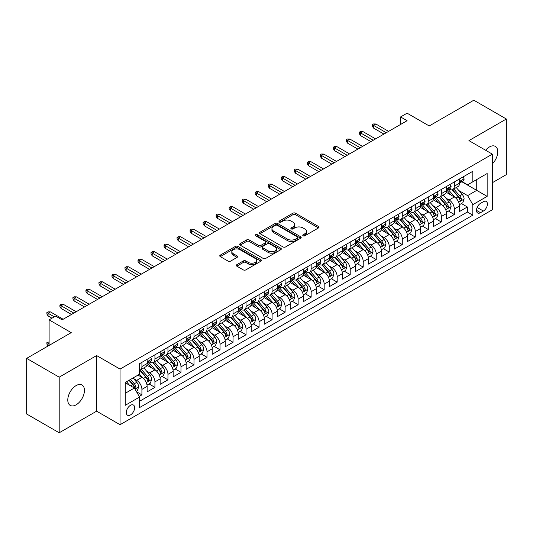 <?xml version="1.0" encoding="UTF-8"?>
<svg xmlns="http://www.w3.org/2000/svg" width="533" height="533" viewBox="0 0 533 533"><rect width="100%" height="100%" fill="white"/><g stroke="black" fill="none" stroke-linecap="round" stroke-linejoin="round"><path stroke-width="0.8" d="M303.117 235.779A1.266 0.733 0 0 0 304.903 235.779L318.481 227.944A1.806 1.046 0 0 0 319.014 227.205A1.806 1.046 0 0 0 318.481 226.472L295.482 213.187A1.806 1.046 0 0 0 292.923 213.187L279.352 221.028A1.266 0.733 0 0 0 278.979 221.541A1.266 0.733 0 0 0 279.352 222.061A1.266 0.733 0 0 0 281.138 222.061L282.896 221.048A5.783 3.338 0 0 1 291.071 221.048L292.99 222.154A5.783 3.338 0 0 1 294.682 224.513A5.783 3.338 0 0 1 292.99 226.871L291.231 227.891A1.266 0.733 0 0 0 290.865 228.404A1.266 0.733 0 0 0 291.231 228.924A1.266 0.733 0 0 0 293.023 228.924L294.776 227.904A5.783 3.338 0 0 1 302.957 227.904L304.876 229.017A5.783 3.338 0 0 1 306.568 231.375A5.783 3.338 0 0 1 304.876 233.734L303.117 234.747A1.266 0.733 0 0 0 302.744 235.266A1.266 0.733 0 0 0 303.117 235.779L303.117 234.747M76.119 404.827A11.779 6.802 120 0 0 83.814 394.447A11.779 6.802 120 0 0 82.009 384.999A11.779 6.802 120 0 0 76.119 385.586A11.779 6.802 120 0 0 68.417 395.966A11.779 6.802 120 0 0 70.223 405.406A11.779 6.802 120 0 0 76.119 404.827M492.359 163.898A11.779 6.802 120 0 0 495.317 146.382A11.779 6.802 120 0 0 489.427 146.961A11.779 6.802 120 0 0 485.603 150.239M130.465 414.934A5.89 3.405 120 0 0 134.316 409.744A5.89 3.405 120 0 0 133.41 405.02A5.89 3.405 120 0 0 130.465 405.313A5.89 3.405 120 0 0 126.614 410.503A5.89 3.405 120 0 0 127.52 415.227A5.89 3.405 120 0 0 130.465 414.934M236.832 264.681A1.806 1.046 0 0 0 236.306 265.421A1.806 1.046 0 0 0 236.832 266.16L243.288 269.885A1.806 1.046 0 0 0 245.84 269.885L260.917 261.177A1.806 1.046 0 0 0 261.45 260.437A1.806 1.046 0 0 0 260.917 259.704L237.918 246.426A1.806 1.046 0 0 0 235.359 246.426L220.282 255.127A1.806 1.046 0 0 0 219.756 255.867A1.806 1.046 0 0 0 220.282 256.606L228.077 261.103A1.806 1.046 0 0 0 230.636 261.103L237.085 257.379A1.806 1.046 0 0 0 237.618 256.639A1.806 1.046 0 0 0 237.085 255.907L233.221 253.675A4.837 2.792 0 0 1 231.808 251.696A4.837 2.792 0 0 1 234.793 249.118A4.837 2.792 0 0 1 240.057 249.724L255.2 258.465A4.837 2.792 0 0 1 256.613 260.437A4.837 2.792 0 0 1 253.635 263.016A4.837 2.792 0 0 1 248.365 262.416L245.84 260.957A1.806 1.046 0 0 0 243.288 260.957L236.832 264.681L236.832 266.16M492.359 182.699L506.35 174.624L506.35 119.006L473.804 100.217L429.218 125.955L407.092 113.183L400.583 116.94L407.092 120.698L62.121 319.86L55.612 316.102L49.103 319.86L49.103 345.417M59.196 377.171L59.196 432.783L96.62 411.176L96.62 355.558L59.196 377.171L26.65 358.376L71.235 332.639L49.103 319.86M96.62 355.558L120.052 369.089L492.359 154.144L492.359 209.755L120.052 424.708L120.052 369.089M506.35 119.006L468.927 140.612L492.359 154.144M283.023 246.939A1.806 1.046 0 0 0 285.581 246.939L300.659 238.238A1.806 1.046 0 0 0 301.185 237.498A1.806 1.046 0 0 0 300.659 236.759L277.66 223.48A1.806 1.046 0 0 0 275.101 223.48L260.024 232.188A1.806 1.046 0 0 0 259.491 232.921A1.806 1.046 0 0 0 260.024 233.661L283.023 246.939M256.12 236.059A1.266 0.733 0 0 1 257.406 236.232L257.406 234.733L280.784 248.231A1.806 1.046 0 0 1 281.317 248.971A1.806 1.046 0 0 1 280.784 249.704L265.707 258.412A1.806 1.046 0 0 1 263.155 258.412L240.156 245.133L240.156 243.654A1.806 1.046 0 0 0 239.623 244.394A1.806 1.046 0 0 0 240.156 245.133M240.156 243.654L246.606 239.93A1.806 1.046 0 0 1 249.164 239.93L258.492 245.32A1.806 1.046 0 0 0 261.043 245.32L265.327 242.848A1.806 1.046 0 0 0 265.854 242.109A1.806 1.046 0 0 0 265.327 241.369L255.613 235.766A1.266 0.733 0 0 1 255.247 235.246A1.266 0.733 0 0 1 256.027 234.573A1.266 0.733 0 0 1 257.406 234.733M59.196 432.783L26.65 413.994L26.65 358.376M139.22 396.425L141.918 394.866L136.521 391.748M133.443 378.477L136.714 380.362A7.362 4.251 60 0 1 141.918 389.383L147.128 386.372L147.128 391.862L154.936 387.351L149.013 383.933M146.462 370.961L149.733 372.847A7.362 4.251 60 0 1 154.936 381.868L160.147 378.856L160.147 384.346L167.955 379.836L162.032 376.418M159.48 363.446L162.752 365.332A7.362 4.251 60 0 1 167.955 374.353L173.165 371.341L173.165 376.831L180.973 372.32L175.051 368.903M172.499 355.931L175.77 357.816A7.362 4.251 60 0 1 180.973 366.837L186.184 363.826L186.184 369.316L193.992 364.805L188.069 361.387M185.517 348.415L188.782 350.301A7.362 4.251 60 0 1 193.992 359.322L199.202 356.31L199.202 361.8L207.011 357.29L201.088 353.872M198.536 340.9L201.8 342.786A7.362 4.251 60 0 1 207.011 351.8L212.214 348.795L212.214 354.285L220.029 349.775L214.106 346.357M211.554 333.378L214.819 335.27A7.362 4.251 60 0 1 220.029 344.285L225.232 341.28L225.232 346.77L233.048 342.259L227.125 338.841M224.566 325.863L227.838 327.755A7.362 4.251 60 0 1 233.048 336.769L238.251 333.765L238.251 339.255L246.059 334.744L240.136 331.326M237.585 318.348L240.856 320.24A7.362 4.251 60 0 1 246.059 329.254L251.27 326.249L251.27 331.739L259.078 327.229L253.155 323.804M250.603 310.832L253.875 312.724A7.362 4.251 60 0 1 259.078 321.739L264.288 318.734L264.288 324.217L272.096 319.713L266.174 316.289M263.622 303.317L266.893 305.202A7.362 4.251 60 0 1 272.096 314.223L277.307 311.219L277.307 316.702L285.115 312.198L279.192 308.774M276.64 295.802L279.905 297.687A7.362 4.251 60 0 1 285.115 306.708L290.325 303.703L290.325 309.187L298.134 304.683L292.211 301.258M289.659 288.286L292.923 290.172A7.362 4.251 60 0 1 298.134 299.193L303.337 296.188L303.337 301.671L311.152 297.167L305.229 293.743M302.677 280.771L305.942 282.657A7.362 4.251 60 0 1 311.152 291.678L316.355 288.673L316.355 294.156L324.171 289.646L318.248 286.228M315.696 273.256L318.961 275.141A7.362 4.251 60 0 1 324.171 284.162L329.374 281.158L329.374 286.641L337.182 282.13L331.26 278.712M328.708 265.74L331.979 267.626A7.362 4.251 60 0 1 337.182 276.647L342.393 273.642L342.393 279.125L350.201 274.615L344.278 271.197M341.726 258.225L344.998 260.111A7.362 4.251 60 0 1 350.201 269.132L355.411 266.127L355.411 271.61L363.22 267.1L357.297 263.682M354.745 250.71L358.016 252.595A7.362 4.251 60 0 1 363.22 261.616L368.43 258.612L368.43 264.095L376.238 259.584L370.315 256.166M367.763 243.195L371.035 245.08A7.362 4.251 60 0 1 376.238 254.101L381.448 251.096L381.448 256.58L389.257 252.069L383.334 248.651M380.782 235.679L384.046 237.565A7.362 4.251 60 0 1 389.257 246.586L394.467 243.574L394.467 249.064L402.275 244.554L396.352 241.136M393.8 228.164L397.065 230.049A7.362 4.251 60 0 1 402.275 239.07L407.478 236.059L407.478 241.549L415.294 237.038L409.371 233.621M406.819 220.649L410.084 222.534A7.362 4.251 60 0 1 415.294 231.555L420.497 228.544L420.497 234.034L428.312 229.523L422.389 226.105M419.831 213.133L423.102 215.019A7.362 4.251 60 0 1 428.312 224.04L433.516 221.028L433.516 226.518L441.324 222.008L435.401 218.59M432.849 205.618L436.121 207.504A7.362 4.251 60 0 1 441.324 216.518L446.534 213.513L446.534 219.003L454.343 214.493L454.343 209.003A7.362 4.251 -120 0 0 449.139 199.988L445.868 198.103M448.42 211.075L454.343 214.493M147.128 386.372A7.362 4.251 -120 0 0 141.918 377.357L138.014 375.099M160.147 378.856A7.362 4.251 -120 0 0 154.936 369.842L146.888 365.192M173.165 371.341A7.362 4.251 -120 0 0 167.955 362.327L159.907 357.676M186.184 363.826A7.362 4.251 -120 0 0 180.973 354.811L172.925 350.161M199.202 356.31A7.362 4.251 -120 0 0 193.992 347.296L185.944 342.646M212.214 348.795A7.362 4.251 -120 0 0 207.011 339.781L198.956 335.13M225.232 341.28A7.362 4.251 -120 0 0 220.029 332.259L211.974 327.615M238.251 333.765A7.362 4.251 -120 0 0 233.048 324.744L224.993 320.1M251.27 326.249A7.362 4.251 -120 0 0 246.059 317.228L238.011 312.585M264.288 318.734A7.362 4.251 -120 0 0 259.078 309.713L251.03 305.069M277.307 311.219A7.362 4.251 -120 0 0 272.096 302.198L264.048 297.554M290.325 303.703A7.362 4.251 -120 0 0 285.115 294.682L277.067 290.039M303.337 296.188A7.362 4.251 -120 0 0 298.134 287.167L290.085 282.523M316.355 288.673A7.362 4.251 -120 0 0 311.152 279.652L303.097 275.001M329.374 281.158A7.362 4.251 -120 0 0 324.171 272.136L316.116 267.486M342.393 273.642A7.362 4.251 -120 0 0 337.182 264.621L329.134 259.971M355.411 266.127A7.362 4.251 -120 0 0 350.201 257.106L342.153 252.455M368.43 258.612A7.362 4.251 -120 0 0 363.22 249.591L355.171 244.94M381.448 251.096A7.362 4.251 -120 0 0 376.238 242.075L368.19 237.425M394.467 243.574A7.362 4.251 -120 0 0 389.257 234.56L381.208 229.91M407.478 236.059A7.362 4.251 -120 0 0 402.275 227.045L394.227 222.394M420.497 228.544A7.362 4.251 -120 0 0 415.294 219.529L407.239 214.879M433.516 221.028A7.362 4.251 -120 0 0 428.312 212.014L420.257 207.364M446.534 213.513A7.362 4.251 -120 0 0 441.324 204.499L433.276 199.848M483.371 201.714L480.513 203.366A5.71 3.298 120 0 0 476.782 208.396A5.71 3.298 120 0 0 477.655 212.973A5.71 3.298 120 0 0 480.513 212.687L483.371 211.035A5.71 3.298 120 0 0 487.102 206.005A5.71 3.298 120 0 0 486.229 201.434A5.71 3.298 120 0 0 483.371 201.714M125.262 393.287L134.369 388.031L139.579 397.045L139.579 407.572L472.831 215.165L472.831 204.645L467.621 195.624L458.886 190.581M139.579 397.045L125.262 405.313L125.262 382.467L139.579 374.199L139.579 363.679L472.831 171.273L472.831 181.8L487.149 173.531L487.149 196.377L472.831 204.645M149.666 361.987L149.733 362.027A7.362 4.251 60 0 0 153.411 362.387L158.621 359.382A7.362 4.251 -120 0 0 160.147 356.011L160.147 351.8M162.678 354.472L162.752 354.512A7.362 4.251 60 0 0 166.429 354.871L171.639 351.867A7.362 4.251 -120 0 0 173.165 348.495L173.165 344.285M175.697 346.956L175.77 346.99A7.362 4.251 60 0 0 179.448 347.356L184.658 344.351A7.362 4.251 -120 0 0 186.184 340.98L186.184 336.769M188.715 339.434L188.782 339.474A7.362 4.251 60 0 0 192.466 339.841L197.676 336.836A7.362 4.251 -120 0 0 199.202 333.465L199.202 329.254M201.734 331.919L201.8 331.959A7.362 4.251 60 0 0 205.485 332.326L210.688 329.321A7.362 4.251 -120 0 0 212.214 325.949L212.214 321.739M214.752 324.404L214.819 324.444A7.362 4.251 60 0 0 218.503 324.81L223.707 321.805A7.362 4.251 -120 0 0 225.232 318.434L225.232 314.223M227.771 316.888L227.838 316.928A7.362 4.251 60 0 0 231.522 317.295L236.725 314.29A7.362 4.251 -120 0 0 238.251 310.919L238.251 306.708M240.789 309.373L240.856 309.413A7.362 4.251 60 0 0 244.54 309.78L249.744 306.775A7.362 4.251 -120 0 0 251.27 303.404L251.27 299.193M253.808 301.858L253.875 301.898A7.362 4.251 60 0 0 257.552 302.264L262.762 299.26A7.362 4.251 -120 0 0 264.288 295.888L264.288 291.678M266.82 294.343L266.893 294.383A7.362 4.251 60 0 0 270.571 294.749L275.781 291.744A7.362 4.251 -120 0 0 277.307 288.373L277.307 284.162M279.838 286.827L279.905 286.867A7.362 4.251 60 0 0 283.589 287.234L288.799 284.229A7.362 4.251 -120 0 0 290.325 280.858L290.325 276.647M292.857 279.312L292.923 279.352A7.362 4.251 60 0 0 296.608 279.718L301.818 276.707A7.362 4.251 -120 0 0 303.337 273.342L303.337 269.132M305.875 271.797L305.942 271.837A7.362 4.251 60 0 0 309.626 272.203L314.83 269.192A7.362 4.251 -120 0 0 316.355 265.82L316.355 261.616M318.894 264.281L318.961 264.321A7.362 4.251 60 0 0 322.645 264.688L327.848 261.676A7.362 4.251 -120 0 0 329.374 258.305L329.374 254.101M331.912 256.766L331.979 256.806A7.362 4.251 60 0 0 335.663 257.173L340.867 254.161A7.362 4.251 -120 0 0 342.393 250.79L342.393 246.586M344.931 249.251L344.998 249.291A7.362 4.251 60 0 0 348.675 249.651L353.885 246.646A7.362 4.251 -120 0 0 355.411 243.275L355.411 239.07M357.943 241.735L358.016 241.775A7.362 4.251 60 0 0 361.694 242.135L366.904 239.13A7.362 4.251 -120 0 0 368.43 235.759L368.43 231.549M370.961 234.22L371.035 234.26A7.362 4.251 60 0 0 374.712 234.62L379.922 231.615A7.362 4.251 -120 0 0 381.448 228.244L381.448 224.033M383.98 226.705L384.046 226.745A7.362 4.251 60 0 0 387.731 227.105L392.941 224.1A7.362 4.251 -120 0 0 394.467 220.729L394.467 216.518M396.998 219.19L397.065 219.23A7.362 4.251 60 0 0 400.749 219.589L405.953 216.585A7.362 4.251 -120 0 0 407.478 213.213L407.478 209.003M410.017 211.674L410.084 211.708A7.362 4.251 60 0 0 413.768 212.074L418.971 209.069A7.362 4.251 -120 0 0 420.497 205.698L420.497 201.487M423.035 204.159L423.102 204.192A7.362 4.251 60 0 0 426.786 204.559L431.99 201.554A7.362 4.251 -120 0 0 433.516 198.183L433.516 193.972M436.054 196.637L436.121 196.677A7.362 4.251 60 0 0 439.805 197.043L445.008 194.039A7.362 4.251 -120 0 0 446.534 190.667L446.534 186.457M139.579 401.256L467.361 212.014L467.361 206.977L459.553 211.488L459.553 205.998A7.362 4.251 -120 0 0 454.343 196.983L446.294 192.333M449.072 189.122L449.139 189.162A7.362 4.251 -120 0 0 452.817 189.528A7.362 4.251 -120 0 0 454.343 186.157L454.343 181.946M452.817 189.528L458.027 186.523A7.362 4.251 -120 0 0 459.553 183.152L459.553 178.941M141.918 362.327L141.918 366.531A7.362 4.251 60 0 1 140.399 369.902A7.362 4.251 60 0 1 139.579 370.202M140.399 369.902L145.602 366.897A7.362 4.251 -120 0 0 147.128 363.526L147.128 359.315M154.936 354.811L154.936 359.015A7.362 4.251 60 0 1 153.411 362.387M167.955 347.296L167.955 351.5A7.362 4.251 60 0 1 166.429 354.871M180.973 339.774L180.973 343.985A7.362 4.251 60 0 1 179.448 347.356M193.992 332.259L193.992 336.47A7.362 4.251 60 0 1 192.466 339.841M207.011 324.744L207.011 328.954A7.362 4.251 60 0 1 205.485 332.326M220.029 317.228L220.029 321.439A7.362 4.251 60 0 1 218.503 324.81M233.048 309.713L233.048 313.924A7.362 4.251 60 0 1 231.522 317.295M246.059 302.198L246.059 306.408A7.362 4.251 60 0 1 244.54 309.78M259.078 294.682L259.078 298.893A7.362 4.251 60 0 1 257.552 302.264M272.096 287.167L272.096 291.378A7.362 4.251 60 0 1 270.571 294.749M285.115 279.652L285.115 283.862A7.362 4.251 60 0 1 283.589 287.234M298.134 272.136L298.134 276.347A7.362 4.251 60 0 1 296.608 279.718M311.152 264.621L311.152 268.832A7.362 4.251 60 0 1 309.626 272.203M324.171 257.106L324.171 261.317A7.362 4.251 60 0 1 322.645 264.688M337.182 249.591L337.182 253.801A7.362 4.251 60 0 1 335.663 257.173M350.201 242.075L350.201 246.286A7.362 4.251 60 0 1 348.675 249.651M363.22 234.56L363.22 238.764A7.362 4.251 60 0 1 361.694 242.135M376.238 227.045L376.238 231.249A7.362 4.251 60 0 1 374.712 234.62M389.257 219.529L389.257 223.733A7.362 4.251 60 0 1 387.731 227.105M402.275 212.014L402.275 216.218A7.362 4.251 60 0 1 400.749 219.589M415.294 204.499L415.294 208.703A7.362 4.251 60 0 1 413.768 212.074M428.312 196.977L428.312 201.188A7.362 4.251 60 0 1 426.786 204.559M441.324 189.462L441.324 193.672A7.362 4.251 60 0 1 439.805 197.043M441.324 216.518L441.324 222.008M428.312 224.04L428.312 229.523M415.294 231.555L415.294 237.038M402.275 239.07L402.275 244.554M389.257 246.586L389.257 252.069M376.238 254.101L376.238 259.584M363.22 261.616L363.22 267.1M350.201 269.132L350.201 274.615M337.182 276.647L337.182 282.13M324.171 284.162L324.171 289.646M311.152 291.678L311.152 297.167M298.134 299.193L298.134 304.683M285.115 306.708L285.115 312.198M272.096 314.223L272.096 319.713M259.078 321.739L259.078 327.229M246.059 329.254L246.059 334.744M233.048 336.769L233.048 342.259M220.029 344.285L220.029 349.775M207.011 351.8L207.011 357.29M193.992 359.322L193.992 364.805M180.973 366.837L180.973 372.32M167.955 374.353L167.955 379.836M154.936 381.868L154.936 387.351M141.918 389.383L141.918 394.866M134.369 388.031L125.262 382.767M467.621 195.624L476.735 190.368L476.735 179.541L487.149 173.531M461.825 181.76L487.149 196.377M462.084 181.606L467.621 184.804L472.831 181.8M96.62 411.176L120.052 424.708M400.583 116.94L400.583 124.456M461.438 203.559L467.361 206.977M467.361 212.014L472.831 215.165M303.623 235.959L304.876 235.24A5.783 3.338 0 0 0 306.568 232.874L306.568 231.375M294.682 224.513L294.682 226.019A5.783 3.338 0 0 1 292.99 228.377L291.738 229.103M318.481 226.472L318.481 227.944L295.482 214.692A1.806 1.046 0 0 0 292.923 214.692L279.858 222.241M300.659 236.759L300.659 238.238L277.66 224.986A1.806 1.046 0 0 0 275.101 224.986L260.051 233.674M297.461 238.011A1.266 0.733 0 0 0 297.834 237.498A1.266 0.733 0 0 0 297.461 236.978L277.273 225.326A1.266 0.733 0 0 0 275.488 225.326L273.629 226.392A5.783 3.338 0 0 0 271.937 228.757A5.783 3.338 0 0 0 273.629 231.115L287.434 239.084A5.783 3.338 0 0 0 295.608 239.084L297.461 238.011L297.461 239.517A1.266 0.733 0 0 0 297.834 239.004L297.834 237.498M271.937 228.757L271.937 230.256A5.783 3.338 0 0 0 273.629 232.621L273.629 231.115M297.461 239.517L295.608 240.59A5.783 3.338 0 0 1 287.434 240.59L273.629 232.621M240.176 245.147L246.606 241.436L246.606 239.93M265.854 242.109L265.854 243.614A1.806 1.046 0 0 1 265.327 244.347L261.043 246.819A1.806 1.046 0 0 1 258.492 246.819L249.164 241.436A1.806 1.046 0 0 0 246.606 241.436M257.406 236.232L280.764 249.724M268.172 250.903A4.837 2.792 0 0 0 273.436 251.509A4.837 2.792 0 0 0 276.42 248.931A4.837 2.792 0 0 0 275.008 246.959L269.671 243.881A1.806 1.046 0 0 0 267.113 243.881L262.836 246.353A1.806 1.046 0 0 0 262.303 247.085A1.806 1.046 0 0 0 262.836 247.825L268.172 250.903L268.172 252.409A4.837 2.792 0 0 0 273.436 253.015A4.837 2.792 0 0 0 276.42 250.437L276.42 248.931M262.303 247.085L262.303 248.591A1.806 1.046 0 0 0 262.836 249.331L262.836 247.825M268.172 252.409L262.836 249.331M256.613 260.437L256.613 261.943A4.837 2.792 0 0 1 253.635 264.521A4.837 2.792 0 0 1 248.365 263.915L245.84 262.463A1.806 1.046 0 0 0 243.288 262.463L236.859 266.174M231.808 251.696L231.808 253.202A4.837 2.792 0 0 0 233.221 255.174L233.221 253.675M237.065 257.392L233.221 255.174M260.897 261.19L237.918 247.925A1.806 1.046 0 0 0 235.359 247.925L220.309 256.62L220.282 255.127M459.439 204.712L462.804 202.767L464.11 199.009A4.877 2.818 -120 0 0 462.204 194.432L456.261 187.543M455.069 197.457L448.273 189.588M451.198 195.165L447.254 190.594A11.693 6.749 -120 0 0 446.894 190.188M452.157 189.795L458.173 196.757A4.877 2.818 60 0 1 459.912 200.122L460.265 200.694L460.925 200.608L461.471 199.215A4.877 2.818 -120 0 0 459.732 195.858L453.79 188.968M452.51 189.681L458.973 197.163A2.485 1.432 60 0 1 459.599 198.136L461.471 199.215M463.004 176.949L464.11 178.868A4.877 2.818 60 0 1 463.097 181.027L460.625 182.453A4.877 2.818 -120 0 0 461.471 181.327L461.371 180.894M459.713 182.679L459.732 182.679A4.877 2.818 -120 0 0 460.625 182.453M460.845 180.967L461.471 181.327C461.165 180.594 460.645 180.894 459.912 182.233A4.877 2.818 60 0 1 459.553 182.926M386.265 132.724L373.506 125.355L373.506 128.06L372.334 126.181L372.334 124.682L373.506 125.355L375.845 124.002L388.604 131.371M373.506 128.06L383.92 134.076M372.334 124.682L373.633 123.929L375.845 124.002M446.427 212.227L449.785 210.282L451.091 206.524A4.877 2.818 -120 0 0 449.192 201.947L443.243 195.058M442.05 204.972L435.254 197.103M438.179 202.68L434.235 198.109A11.693 6.749 -120 0 0 433.875 197.703M439.139 197.31L445.155 204.272A4.877 2.818 60 0 1 446.894 207.637L447.247 208.21L447.907 208.123L448.453 206.731A4.877 2.818 -120 0 0 446.714 203.373L440.771 196.484M439.492 197.197L445.954 204.679A2.485 1.432 60 0 1 446.581 205.651L448.453 206.731M433.409 219.743L436.774 217.797L438.073 214.039A4.877 2.818 -120 0 0 436.174 209.462L430.224 202.573M429.032 212.487L422.236 204.619M425.167 210.195L421.217 205.625A11.693 6.749 -120 0 0 420.857 205.218M426.12 204.825L432.136 211.788A4.877 2.818 60 0 1 433.875 215.152L434.228 215.732L434.888 215.638L435.441 214.246A4.877 2.818 -120 0 0 433.702 210.888L427.752 203.999M426.473 204.712L432.936 212.194A2.485 1.432 60 0 1 433.562 213.167L435.441 214.246M420.39 227.258L423.755 225.312L425.054 221.555A4.877 2.818 -120 0 0 423.155 216.978L417.206 210.089M416.013 220.002L409.217 212.134M412.149 217.711L408.198 213.147A11.693 6.749 -120 0 0 407.838 212.734M413.102 212.341L419.118 219.303A4.877 2.818 60 0 1 420.857 222.667L421.217 223.247L421.87 223.154L422.422 221.761A4.877 2.818 -120 0 0 420.684 218.403L414.734 211.514M413.455 212.227L419.924 219.709A2.485 1.432 60 0 1 420.55 220.682L422.422 221.761M407.372 234.773L410.736 232.828L412.036 229.07A4.877 2.818 -120 0 0 410.137 224.493L404.187 217.604M402.995 227.518L396.199 219.649M399.13 225.226L395.186 220.662A11.693 6.749 -120 0 0 394.82 220.249M400.083 219.856L406.099 226.818A4.877 2.818 60 0 1 407.838 230.183L408.198 230.762L408.858 230.669L409.404 229.277A4.877 2.818 -120 0 0 407.665 225.919L401.715 219.03M400.436 219.743L406.906 227.225A2.485 1.432 60 0 1 407.532 228.197L409.404 229.277M449.985 184.465L451.091 186.383A4.877 2.818 60 0 1 450.079 188.542L447.607 189.968A4.877 2.818 -120 0 0 448.453 188.849L448.353 188.416M446.694 190.194L446.714 190.194A4.877 2.818 -120 0 0 447.607 189.968M447.827 188.482L448.453 188.849C448.146 188.109 447.627 188.409 446.894 189.748A4.877 2.818 60 0 1 446.534 190.441M373.247 140.239L360.488 132.87L360.488 135.575L359.315 133.696L359.315 132.197L360.488 132.87L362.833 131.518L375.585 138.886M360.488 135.575L370.901 141.591M359.315 132.197L360.614 131.444L362.833 131.518M436.967 191.98L438.073 193.899A4.877 2.818 60 0 1 437.06 196.057L434.588 197.483A4.877 2.818 -120 0 0 435.441 196.364L435.334 195.931M433.682 197.716L433.702 197.716A4.877 2.818 -120 0 0 434.588 197.483M434.808 195.997L435.441 196.364C435.135 195.624 434.608 195.924 433.875 197.263A4.877 2.818 60 0 1 433.516 197.956M360.228 147.754L347.469 140.386L347.469 143.091L346.297 141.212L346.297 139.713L347.469 140.386L349.815 139.033L362.573 146.402M347.469 143.091L357.883 149.107M346.297 139.713L347.603 138.96L349.815 139.033M423.948 199.495L425.054 201.414A4.877 2.818 60 0 1 424.041 203.573L421.57 204.998A4.877 2.818 -120 0 0 422.422 203.879L422.316 203.446M420.664 205.232L420.684 205.232A4.877 2.818 -120 0 0 421.57 204.998M421.79 203.513L422.422 203.879C422.116 203.14 421.59 203.439 420.857 204.779A4.877 2.818 60 0 1 420.497 205.471M347.21 155.27L334.451 147.901L334.451 150.606L333.278 148.727L333.278 147.228L334.451 147.901L336.796 146.548L349.555 153.917M334.451 150.606L344.864 156.622M333.278 147.228L334.584 146.475L336.796 146.548M410.93 207.011L412.036 208.929A4.877 2.818 60 0 1 411.03 211.088L408.551 212.514A4.877 2.818 -120 0 0 409.404 211.394L409.297 210.961M407.645 212.747L407.665 212.747A4.877 2.818 -120 0 0 408.551 212.514M408.771 211.028L409.404 211.394C409.097 210.655 408.578 210.955 407.838 212.294A4.877 2.818 60 0 1 407.478 212.987M334.191 162.785L321.432 155.416L321.432 158.121L320.26 156.242L320.26 154.743L321.432 155.416L323.778 154.064L336.536 161.432M321.432 158.121L331.846 164.137M320.26 154.743L321.566 153.99L323.778 154.064M394.353 242.288L397.718 240.343L399.017 236.585A4.877 2.818 -120 0 0 397.118 232.008L391.169 225.119M389.983 235.033L383.18 227.165M386.112 232.741L382.168 228.177A11.693 6.749 -120 0 0 381.801 227.771M387.065 227.371L393.081 234.333A4.877 2.818 60 0 1 394.826 237.698L395.18 238.278L395.839 238.184L396.385 236.799A4.877 2.818 -120 0 0 394.647 233.434L388.697 226.552M387.424 227.258L393.887 234.74A2.485 1.432 60 0 1 394.513 235.713L396.385 236.799M397.911 214.526L399.017 216.445A4.877 2.818 60 0 1 398.011 218.603L395.533 220.029A4.877 2.818 -120 0 0 396.385 218.91L396.285 218.477M394.627 220.262L394.647 220.262A4.877 2.818 -120 0 0 395.533 220.029M395.752 218.543L396.385 218.91C396.079 218.17 395.559 218.477 394.826 219.809A4.877 2.818 60 0 1 394.467 220.502M321.172 170.3L308.414 162.931L308.414 165.636L307.248 163.758L307.248 162.259L308.414 162.931L310.759 161.579L323.518 168.948M308.414 165.636L318.834 171.653M307.248 162.259L308.547 161.506L310.759 161.579M381.335 249.804L384.699 247.858L385.999 244.101A4.877 2.818 -120 0 0 384.1 239.524L378.157 232.635M376.964 242.548L370.162 234.68M373.093 240.256L369.149 235.693A11.693 6.749 -120 0 0 368.783 235.286M374.053 234.886L380.069 241.855A4.877 2.818 60 0 1 381.808 245.213L382.161 245.793L382.821 245.7L383.367 244.314A4.877 2.818 -120 0 0 381.628 240.949L375.678 234.067M374.406 234.773L380.868 242.255A2.485 1.432 60 0 1 381.495 243.228L383.367 244.314M384.893 222.048L385.999 223.96A4.877 2.818 60 0 1 384.993 226.119L382.521 227.544A4.877 2.818 -120 0 0 383.367 226.425L383.267 225.992M381.608 227.778L381.628 227.778A4.877 2.818 -120 0 0 382.521 227.544M382.741 226.059L383.367 226.425C383.06 225.686 382.541 225.992 381.808 227.325A4.877 2.818 60 0 1 381.448 228.017M308.154 177.815L295.402 170.447L295.402 173.158L294.229 171.28L294.229 169.774L295.402 170.447L297.74 169.094L310.499 176.463M295.402 173.158L305.815 179.168M294.229 169.774L295.529 169.021L297.74 169.094M368.316 257.319L371.681 255.38L372.987 251.616A4.877 2.818 -120 0 0 371.081 247.039L365.138 240.15M363.946 250.064L357.15 242.195M360.075 247.772L356.131 243.208A11.693 6.749 -120 0 0 355.771 242.801M361.034 242.402L367.05 249.371A4.877 2.818 60 0 1 368.789 252.729L369.142 253.308L369.802 253.215L370.348 251.829A4.877 2.818 -120 0 0 368.609 248.465L362.66 241.582M361.387 242.288L367.85 249.77A2.485 1.432 60 0 1 368.476 250.743L370.348 251.829M371.881 229.563L372.987 231.475A4.877 2.818 60 0 1 371.974 233.634L369.502 235.066A4.877 2.818 -120 0 0 370.348 233.94L370.248 233.507M368.589 235.293L368.609 235.293A4.877 2.818 -120 0 0 369.502 235.066M369.722 233.574L370.348 233.94C370.042 233.207 369.522 233.507 368.789 234.84A4.877 2.818 60 0 1 368.43 235.533M295.135 185.331L282.383 177.962L282.383 180.674L281.211 178.795L281.211 177.289L282.383 177.962L284.722 176.61L297.481 183.978M282.383 180.674L292.797 186.683M281.211 177.289L282.51 176.536L284.722 176.61M355.298 264.834L358.662 262.896L359.968 259.131A4.877 2.818 -120 0 0 358.069 254.554L352.12 247.665M350.927 257.579L344.131 249.711M347.056 255.287L343.112 250.723A11.693 6.749 -120 0 0 342.752 250.317M348.016 249.917L354.032 256.886A4.877 2.818 60 0 1 355.771 260.244L356.124 260.824L356.784 260.73L357.33 259.344A4.877 2.818 -120 0 0 355.591 255.98L349.648 249.098M348.369 249.804L354.831 257.286A2.485 1.432 60 0 1 355.458 258.258L357.33 259.344M358.862 237.078L359.968 238.991A4.877 2.818 60 0 1 358.956 241.149L356.484 242.582A4.877 2.818 -120 0 0 357.33 241.456L357.23 241.023M355.571 242.808L355.591 242.808A4.877 2.818 -120 0 0 356.484 242.582M356.704 241.089L357.33 241.456C357.023 240.723 356.504 241.023 355.771 242.355A4.877 2.818 60 0 1 355.411 243.048M282.124 192.846L269.365 185.484L269.365 188.189L268.192 186.31L268.192 184.804L269.365 185.484L271.71 184.125L284.462 191.494M269.365 188.189L279.778 194.199M268.192 184.804L269.491 184.052L271.71 184.125M342.286 272.35L345.65 270.411L346.95 266.653A4.877 2.818 -120 0 0 345.051 262.069L339.101 255.18M337.909 265.094L331.113 257.226M334.038 262.802L330.094 258.239A11.693 6.749 -120 0 0 329.734 257.832M334.997 257.432L341.013 264.401A4.877 2.818 60 0 1 342.752 267.759L343.105 268.339L343.765 268.246L344.318 266.86A4.877 2.818 -120 0 0 342.572 263.495L336.629 256.613M335.35 257.319L341.813 264.808A2.485 1.432 60 0 1 342.439 265.774L344.318 266.86M345.844 244.594L346.95 246.506A4.877 2.818 60 0 1 345.937 248.664L343.465 250.097A4.877 2.818 -120 0 0 344.318 248.971L344.211 248.538M342.552 250.323L342.572 250.323A4.877 2.818 -120 0 0 343.465 250.097M343.685 248.605L344.318 248.971C344.005 248.238 343.485 248.538 342.752 249.87A4.877 2.818 60 0 1 342.393 250.57M269.105 200.361L256.346 192.999L256.346 195.704L255.174 193.825L255.174 192.32L256.346 192.999L258.692 191.647L271.444 199.009M256.346 195.704L266.76 201.714M255.174 192.32L256.48 191.567L258.692 191.647M329.267 279.865L332.632 277.926L333.931 274.169A4.877 2.818 -120 0 0 332.032 269.585L326.083 262.696M324.89 272.61L318.094 264.741M321.026 270.324L317.075 265.754A11.693 6.749 -120 0 0 316.715 265.347M321.979 264.948L327.995 271.917A4.877 2.818 60 0 1 329.734 275.275L330.087 275.854L330.746 275.761L331.299 274.375A4.877 2.818 -120 0 0 329.561 271.011L323.611 264.128M322.332 264.834L328.794 272.323A2.485 1.432 60 0 1 329.421 273.289L331.299 274.375M332.825 252.109L333.931 254.021A4.877 2.818 60 0 1 332.918 256.18L330.447 257.612A4.877 2.818 -120 0 0 331.299 256.486L331.193 256.053M329.541 257.839L329.561 257.839A4.877 2.818 -120 0 0 330.447 257.612M330.667 256.12L331.299 256.486C330.993 255.753 330.467 256.053 329.734 257.386A4.877 2.818 60 0 1 329.374 258.085M256.087 207.877L243.328 200.515L243.328 203.22L242.155 201.341L242.155 199.835L243.328 200.515L245.673 199.162L258.432 206.524M243.328 203.22L253.741 209.229M242.155 199.835L243.461 199.082L245.673 199.162M316.249 287.38L319.613 285.441L320.913 281.684A4.877 2.818 -120 0 0 319.014 277.1L313.064 270.218M311.872 280.131L305.076 272.256M308.007 277.84L304.063 273.269A11.693 6.749 -120 0 0 303.697 272.863M308.96 272.463L314.976 279.432A4.877 2.818 60 0 1 316.715 282.79L317.075 283.369L317.735 283.276L318.281 281.89A4.877 2.818 -120 0 0 316.542 278.526L310.592 271.643M309.313 272.35L315.783 279.838A2.485 1.432 60 0 1 316.409 280.811L318.281 281.89M319.807 259.624L320.913 261.536A4.877 2.818 60 0 1 319.907 263.695L317.428 265.128A4.877 2.818 -120 0 0 318.281 264.002L318.174 263.569M316.522 265.354L316.542 265.354A4.877 2.818 -120 0 0 317.428 265.128M317.648 263.635L318.281 264.002C317.974 263.269 317.455 263.569 316.715 264.901A4.877 2.818 60 0 1 316.355 265.601M243.068 215.392L230.309 208.03L230.309 210.735L229.137 208.856L229.137 207.35L230.309 208.03L232.654 206.677L245.413 214.039M230.309 210.735L240.723 216.744M229.137 207.35L230.443 206.597L232.654 206.677M303.23 294.896L306.595 292.957L307.894 289.199A4.877 2.818 -120 0 0 305.995 284.615L300.046 277.733M298.853 287.647L292.057 279.772M294.989 285.355L291.045 280.784A11.693 6.749 -120 0 0 290.678 280.378M295.942 279.978L301.958 286.947A4.877 2.818 60 0 1 303.697 290.305L304.057 290.885L304.716 290.791L305.262 289.406A4.877 2.818 -120 0 0 303.524 286.041L297.574 279.159M296.301 279.865L302.764 287.354A2.485 1.432 60 0 1 303.39 288.326L305.262 289.406M306.788 267.14L307.894 269.052A4.877 2.818 60 0 1 306.888 271.21L304.41 272.643A4.877 2.818 -120 0 0 305.262 271.517L305.156 271.084M303.504 272.869L303.524 272.869A4.877 2.818 -120 0 0 304.41 272.643M304.629 271.157L305.262 271.517C304.956 270.784 304.436 271.084 303.697 272.416A4.877 2.818 60 0 1 303.337 273.116M230.049 222.907L217.291 215.545L217.291 218.25L216.125 216.371L216.125 214.866L217.291 215.545L219.636 214.193L232.395 221.555M217.291 218.25L227.704 224.26M216.125 214.866L217.424 214.113L219.636 214.193M290.212 302.411L293.576 300.472L294.876 296.714A4.877 2.818 -120 0 0 292.977 292.131L287.027 285.248M285.841 295.162L279.039 287.287M281.97 292.87L278.026 288.3A11.693 6.749 -120 0 0 277.66 287.893M282.93 287.494L288.946 294.463A4.877 2.818 60 0 1 290.685 297.82L291.038 298.4L291.698 298.307L292.244 296.921A4.877 2.818 -120 0 0 290.505 293.563L284.555 286.674M283.283 287.38L289.745 294.869A2.485 1.432 60 0 1 290.372 295.842L292.244 296.921M293.77 274.655L294.876 276.574A4.877 2.818 60 0 1 293.87 278.726L291.398 280.158A4.877 2.818 -120 0 0 292.244 279.032L292.144 278.599M290.485 280.385L290.505 280.385A4.877 2.818 -120 0 0 291.398 280.158M291.611 278.672L292.244 279.032C291.937 278.299 291.418 278.599 290.685 279.938A4.877 2.818 60 0 1 290.325 280.631M217.031 230.423L204.279 223.061L204.279 225.765L203.106 223.887L203.106 222.381L204.279 223.061L206.617 221.708L219.376 229.07M204.279 225.765L214.692 231.775M203.106 222.381L204.406 221.628L206.617 221.708M277.193 309.926L280.558 307.987L281.857 304.23A4.877 2.818 -120 0 0 279.958 299.646L274.015 292.764M272.823 302.677L266.02 294.802M268.952 300.385L265.008 295.815A11.693 6.749 -120 0 0 264.648 295.409M269.911 295.016L275.927 301.978A4.877 2.818 60 0 1 277.666 305.336L278.019 305.915L278.679 305.822L279.225 304.436A4.877 2.818 -120 0 0 277.486 301.078L271.537 294.189M270.264 294.896L276.727 302.384A2.485 1.432 60 0 1 277.353 303.357L279.225 304.436M280.751 282.17L281.857 284.089A4.877 2.818 60 0 1 280.851 286.248L278.379 287.673A4.877 2.818 -120 0 0 279.225 286.547L279.125 286.114M277.466 287.9L277.486 287.9A4.877 2.818 -120 0 0 278.379 287.673M278.599 286.188L279.225 286.547C278.919 285.815 278.399 286.114 277.666 287.454A4.877 2.818 60 0 1 277.307 288.146M204.012 237.938L191.26 230.576L191.26 233.281L190.088 231.402L190.088 229.896L191.26 230.576L193.599 229.223L206.358 236.585M191.26 233.281L201.674 239.29M190.088 229.896L191.387 229.15L193.599 229.223M264.175 317.441L267.539 315.503L268.845 311.745A4.877 2.818 -120 0 0 266.94 307.161L260.997 300.279M259.804 310.193L253.008 302.318M255.933 307.901L251.989 303.33A11.693 6.749 -120 0 0 251.629 302.924M256.893 302.531L262.909 309.493A4.877 2.818 60 0 1 264.648 312.851L265.001 313.431L265.661 313.337L266.207 311.952A4.877 2.818 -120 0 0 264.468 308.594L258.525 301.705M257.246 302.418L263.708 309.9A2.485 1.432 60 0 1 264.335 310.872L266.207 311.952M267.739 289.685L268.845 291.604A4.877 2.818 60 0 1 267.832 293.763L265.361 295.189A4.877 2.818 -120 0 0 266.207 294.063L266.107 293.63M264.448 295.415L264.468 295.415A4.877 2.818 -120 0 0 265.361 295.189M265.581 293.703L266.207 294.063C265.9 293.33 265.381 293.63 264.648 294.969A4.877 2.818 60 0 1 264.288 295.662M191.001 245.453L178.242 238.091L178.242 240.796L177.069 238.917L177.069 237.412L178.242 238.091L180.58 236.739L193.339 244.101M178.242 240.796L188.655 246.806M177.069 237.412L178.368 236.665L180.58 236.739M251.163 324.963L254.521 323.018L255.827 319.26A4.877 2.818 -120 0 0 253.928 314.677L247.978 307.794M246.786 317.708L239.99 309.84M242.915 315.416L238.971 310.846A11.693 6.749 -120 0 0 238.611 310.439M243.874 310.046L249.89 317.008A4.877 2.818 60 0 1 251.629 320.373L251.982 320.946L252.642 320.853L253.188 319.467A4.877 2.818 -120 0 0 251.449 316.109L245.506 309.22M244.227 309.933L250.69 317.415A2.485 1.432 60 0 1 251.316 318.388L253.188 319.467M254.721 297.201L255.827 299.12A4.877 2.818 60 0 1 254.814 301.278L252.342 302.704A4.877 2.818 -120 0 0 253.188 301.578L253.088 301.145M251.429 302.931L251.449 302.931A4.877 2.818 -120 0 0 252.342 302.704M252.562 301.218L253.188 301.578C252.882 300.845 252.362 301.145 251.629 302.484A4.877 2.818 60 0 1 251.27 303.177M177.982 252.968L165.223 245.606L165.223 248.311L164.051 246.433L164.051 244.927L165.223 245.606L167.569 244.254L180.321 251.616M165.223 248.311L175.637 254.328M164.051 244.927L165.35 244.181L167.569 244.254M238.144 332.479L241.509 330.533L242.808 326.776A4.877 2.818 -120 0 0 240.909 322.192L234.96 315.309M233.767 325.223L226.971 317.355M229.903 322.931L225.952 318.361A11.693 6.749 -120 0 0 225.592 317.954M230.856 317.561L236.872 324.524A4.877 2.818 60 0 1 238.611 327.888L238.964 328.461L239.623 328.368L240.176 326.982A4.877 2.818 -120 0 0 238.431 323.624L232.488 316.735M231.209 317.448L237.671 324.93A2.485 1.432 60 0 1 238.298 325.903L240.176 326.982M241.702 304.716L242.808 306.635A4.877 2.818 60 0 1 241.795 308.794L239.324 310.219A4.877 2.818 -120 0 0 240.176 309.093L240.07 308.66M238.418 310.446L238.431 310.446A4.877 2.818 -120 0 0 239.324 310.219M239.544 308.734L240.176 309.093C239.87 308.36 239.344 308.66 238.611 309.999A4.877 2.818 60 0 1 238.251 310.692M164.964 260.49L152.205 253.122L152.205 255.827L151.032 253.948L151.032 252.449L152.205 253.122L154.55 251.769L167.309 259.131M152.205 255.827L162.618 261.843M151.032 252.449L152.338 251.696L154.55 251.769M225.126 339.994L228.49 338.049L229.79 334.291A4.877 2.818 -120 0 0 227.891 329.707L221.941 322.825M220.749 332.739L213.953 324.87M216.884 330.447L212.934 325.876A11.693 6.749 -120 0 0 212.574 325.47M217.837 325.077L223.853 332.039A4.877 2.818 60 0 1 225.592 335.404L225.952 335.977L226.605 335.883L227.158 334.497A4.877 2.818 -120 0 0 225.419 331.14L219.469 324.251M218.19 324.963L224.66 332.445A2.485 1.432 60 0 1 225.286 333.418L227.158 334.497M228.684 312.231L229.79 314.15A4.877 2.818 60 0 1 228.777 316.309L226.305 317.735A4.877 2.818 -120 0 0 227.158 316.609L227.051 316.176M225.399 317.961L225.419 317.961A4.877 2.818 -120 0 0 226.305 317.735M226.525 316.249L227.158 316.609C226.851 315.876 226.325 316.176 225.592 317.515A4.877 2.818 60 0 1 225.232 318.208M151.945 268.006L139.186 260.637L139.186 263.342L138.014 261.463L138.014 259.964L139.186 260.637L141.531 259.285L154.29 266.653M139.186 263.342L149.6 269.358M138.014 259.964L139.32 259.211L141.531 259.285M212.107 347.509L215.472 345.564L216.771 341.806A4.877 2.818 -120 0 0 214.872 337.229L208.923 330.34M207.73 340.254L200.934 332.385M203.866 337.962L199.922 333.392A11.693 6.749 -120 0 0 199.555 332.985M204.819 332.592L210.835 339.554A4.877 2.818 60 0 1 212.574 342.919L212.934 343.492L213.593 343.405L214.139 342.013A4.877 2.818 -120 0 0 212.401 338.655L206.451 331.766M205.172 332.479L211.641 339.961A2.485 1.432 60 0 1 212.267 340.933L214.139 342.013M215.665 319.747L216.771 321.666A4.877 2.818 60 0 1 215.765 323.824L213.287 325.25A4.877 2.818 -120 0 0 214.139 324.124L214.033 323.698M212.381 325.476L212.401 325.476A4.877 2.818 -120 0 0 213.287 325.25M213.506 323.764L214.139 324.124C213.833 323.391 213.313 323.691 212.574 325.03A4.877 2.818 60 0 1 212.214 325.723M138.926 275.521L126.168 268.152L126.168 270.857L124.995 268.978L124.995 267.479L126.168 268.152L128.513 266.8L141.272 274.169M126.168 270.857L136.581 276.874M124.995 267.479L126.301 266.727L128.513 266.8M199.089 355.025L202.453 353.079L203.753 349.322A4.877 2.818 -120 0 0 201.854 344.744L195.904 337.855M194.718 347.769L187.916 339.901M190.847 345.477L186.903 340.907A11.693 6.749 -120 0 0 186.537 340.5M191.8 340.107L197.816 347.07A4.877 2.818 60 0 1 199.562 350.434L199.915 351.014L200.575 350.921L201.121 349.528A4.877 2.818 -120 0 0 199.382 346.17L193.432 339.281M192.16 339.994L198.622 347.476A2.485 1.432 60 0 1 199.249 348.449L201.121 349.528M202.647 327.262L203.753 329.181A4.877 2.818 60 0 1 202.747 331.339L200.268 332.765A4.877 2.818 -120 0 0 201.121 331.646L201.021 331.213M199.362 332.998L199.382 332.998A4.877 2.818 -120 0 0 200.268 332.765M200.488 331.279L201.121 331.646C200.814 330.906 200.295 331.206 199.562 332.545A4.877 2.818 60 0 1 199.202 333.238M125.908 283.036L113.149 275.668L113.149 278.373L111.983 276.494L111.983 274.995L113.149 275.668L115.494 274.315L128.253 281.684M113.149 278.373L123.569 284.389M111.983 274.995L113.282 274.242L115.494 274.315M186.07 362.54L189.435 360.594L190.734 356.837A4.877 2.818 -120 0 0 188.835 352.26L182.892 345.371M181.7 355.284L174.897 347.416M177.829 352.993L173.885 348.429A11.693 6.749 -120 0 0 173.518 348.016M178.788 347.623L184.804 354.585A4.877 2.818 60 0 1 186.543 357.949L186.896 358.529L187.556 358.436L188.102 357.043A4.877 2.818 -120 0 0 186.363 353.685L180.414 346.796M179.141 347.509L185.604 354.991A2.485 1.432 60 0 1 186.23 355.964L188.102 357.043M189.628 334.777L190.734 336.696A4.877 2.818 60 0 1 189.728 338.855L187.256 340.281A4.877 2.818 -120 0 0 188.102 339.161L188.002 338.728M186.343 340.514L186.363 340.514A4.877 2.818 -120 0 0 187.256 340.281M187.476 338.795L188.102 339.161C187.796 338.422 187.276 338.721 186.543 340.061A4.877 2.818 60 0 1 186.184 340.754M112.889 290.552L100.137 283.183L100.137 285.888L98.965 284.009L98.965 282.51L100.137 283.183L102.476 281.83L115.235 289.199M100.137 285.888L110.551 291.904M98.965 282.51L100.264 281.757L102.476 281.83M173.052 370.055L176.416 368.11L177.722 364.352A4.877 2.818 -120 0 0 175.817 359.775L169.874 352.886M168.681 362.8L161.885 354.931M164.81 360.508L160.866 355.944A11.693 6.749 -120 0 0 160.506 355.531M165.77 355.138L171.786 362.1A4.877 2.818 60 0 1 173.525 365.465L173.878 366.044L174.538 365.951L175.084 364.559A4.877 2.818 -120 0 0 173.345 361.201L167.395 354.312M166.123 355.025L172.585 362.507A2.485 1.432 60 0 1 173.212 363.479L175.084 364.559M176.616 342.293L177.722 344.211A4.877 2.818 60 0 1 176.709 346.37L174.238 347.796A4.877 2.818 -120 0 0 175.084 346.677L174.984 346.243M173.325 348.029L173.345 348.029A4.877 2.818 -120 0 0 174.238 347.796M174.458 346.31L175.084 346.677C174.777 345.937 174.258 346.237 173.525 347.576A4.877 2.818 60 0 1 173.165 348.269M99.871 298.067L87.119 290.698L87.119 293.403L85.946 291.524L85.946 290.025L87.119 290.698L89.457 289.346L102.216 296.714M87.119 293.403L97.532 299.419M85.946 290.025L87.245 289.272L89.457 289.346M160.033 377.571L163.398 375.625L164.704 371.867A4.877 2.818 -120 0 0 162.805 367.29L156.855 360.401M155.663 370.315L148.867 362.447M151.792 368.023L147.848 363.459A11.693 6.749 -120 0 0 147.488 363.053M152.751 362.653L158.767 369.616A4.877 2.818 60 0 1 160.506 372.98L160.859 373.56L161.519 373.466L162.065 372.081A4.877 2.818 -120 0 0 160.326 368.716L154.383 361.834M153.104 362.54L159.567 370.022A2.485 1.432 60 0 1 160.193 370.995L162.065 372.081M163.598 349.808L164.704 351.727A4.877 2.818 60 0 1 163.691 353.885L161.219 355.311A4.877 2.818 -120 0 0 162.065 354.192L161.965 353.759M160.306 355.544L160.326 355.544A4.877 2.818 -120 0 0 161.219 355.311M161.439 353.825L162.065 354.192C161.759 353.452 161.239 353.759 160.506 355.091A4.877 2.818 60 0 1 160.147 355.784M86.859 305.582L74.1 298.214L74.1 300.918L72.928 299.04L72.928 297.541L74.1 298.214L76.446 296.861L89.198 304.23M74.1 300.918L84.514 306.935M72.928 297.541L74.227 296.788L76.446 296.861M147.021 385.086L150.386 383.14L151.685 379.383A4.877 2.818 -120 0 0 149.786 374.806L143.837 367.917M142.644 377.83L139.533 374.226M138.773 375.538L138.267 374.952M139.733 370.168L145.749 377.137A4.877 2.818 60 0 1 147.488 380.495L147.841 381.075L148.5 380.982L149.053 379.596A4.877 2.818 -120 0 0 147.308 376.231L141.365 369.349M140.086 370.055L146.548 377.537A2.485 1.432 60 0 1 147.175 378.51L149.053 379.596M150.579 357.323L151.685 359.242A4.877 2.818 60 0 1 150.672 361.401L148.201 362.826A4.877 2.818 -120 0 0 149.053 361.707L148.947 361.274M147.288 363.06L147.308 363.06A4.877 2.818 -120 0 0 148.201 362.826M148.421 361.341L149.053 361.707C148.74 360.968 148.221 361.274 147.488 362.607A4.877 2.818 60 0 1 147.128 363.299M73.84 313.098L61.082 305.729L61.082 308.44L59.909 306.562L59.909 305.056L61.082 305.729L63.427 304.376L76.179 311.745M61.082 308.44L71.495 314.45M59.909 305.056L61.215 304.303L63.427 304.376M136.261 391.295L137.367 390.656L138.667 386.898A4.877 2.818 -120 0 0 136.768 382.321L133.023 377.984M129.526 385.232L126.514 381.741M125.761 383.054L125.262 382.474M128.986 380.315L132.73 384.653A4.877 2.818 60 0 1 134.469 388.011L134.822 388.59L135.482 388.497L136.035 387.111A4.877 2.818 -120 0 0 134.296 383.747L130.552 379.409M129.286 380.142L133.53 385.053A2.485 1.432 60 0 1 134.156 386.025L136.035 387.111M49.103 342.712L48.063 343.312L49.103 343.912M46.891 342.632L48.063 343.312L48.063 346.017L46.891 344.138L46.891 342.632L49.103 341.913M54.313 316.855L48.063 313.244L48.063 315.956L46.891 314.077L46.891 312.571L48.063 313.244L50.408 311.892L63.167 319.26M48.063 315.956L51.968 318.208M46.891 312.571L48.197 311.818L50.408 311.892M136.714 380.362L141.918 377.357M149.733 372.847L154.936 369.842M162.752 365.332L167.955 362.327M175.77 357.816L180.973 354.811M188.782 350.301L193.992 347.296M201.8 342.786L207.011 339.781M214.819 335.27L220.029 332.259M227.838 327.755L233.048 324.744M240.856 320.24L246.059 317.228M253.875 312.724L259.078 309.713M266.893 305.202L272.096 302.198M279.905 297.687L285.115 294.682M292.923 290.172L298.134 287.167M305.942 282.657L311.152 279.652M318.961 275.141L324.171 272.136M331.979 267.626L337.182 264.621M344.998 260.111L350.201 257.106M358.016 252.595L363.22 249.591M371.035 245.08L376.238 242.075M384.046 237.565L389.257 234.56M397.065 230.049L402.275 227.045M410.084 222.534L415.294 219.529M423.102 215.019L428.312 212.014M436.121 207.504L441.324 204.499M449.139 199.988L454.343 196.983M454.343 186.157L459.553 183.152M141.918 366.531L147.128 363.526M154.936 359.015L160.147 356.011M167.955 351.5L173.165 348.495M180.973 343.985L186.184 340.98M193.992 336.47L199.202 333.465M207.011 328.954L212.214 325.949M220.029 321.439L225.232 318.434M233.048 313.924L238.251 310.919M246.059 306.408L251.27 303.404M259.078 298.893L264.288 295.888M272.096 291.378L277.307 288.373M285.115 283.862L290.325 280.858M298.134 276.347L303.337 273.342M311.152 268.832L316.355 265.82M324.171 261.317L329.374 258.305M337.182 253.801L342.393 250.79M350.201 246.286L355.411 243.275M363.22 238.764L368.43 235.759M376.238 231.249L381.448 228.244M389.257 223.733L394.467 220.729M402.275 216.218L407.478 213.213M415.294 208.703L420.497 205.698M428.312 201.188L433.516 198.183M441.324 193.672L446.534 190.667M454.343 209.003L459.553 205.998M477.128 207.43L483.371 211.035M476.475 210.355L480.513 212.687M304.876 235.24L304.876 233.734M291.231 228.924L291.231 227.891M292.99 228.377L292.99 226.871M279.352 222.061L279.352 221.028M292.923 214.692L292.923 213.187M295.482 214.692L295.482 213.187M260.024 233.661L260.024 232.188M275.101 224.986L275.101 223.48M277.66 224.986L277.66 223.48M287.434 240.59L287.434 239.084M295.608 240.59L295.608 239.084M249.164 241.436L249.164 239.93M258.492 246.819L258.492 245.32M261.043 246.819L261.043 245.32M265.327 244.347L265.327 242.848M280.784 249.704L280.784 248.231M243.288 262.463L243.288 260.957M245.84 262.463L245.84 260.957M248.365 263.915L248.365 262.416M237.085 257.379L237.085 255.907M235.359 247.925L235.359 246.426M237.918 247.925L237.918 246.426M260.917 261.177L260.917 259.704M458.7 202.207L464.076 199.102M459.732 195.858L462.204 194.432M455.848 198.103L458.173 196.757M464.076 178.808L459.553 181.42M445.681 209.722L451.058 206.617M446.714 203.373L449.192 201.947M442.83 205.618L445.155 204.272M432.663 217.237L438.039 214.133M433.702 210.888L436.174 209.462M429.811 213.133L432.136 211.788M419.644 224.753L425.021 221.648M420.684 218.403L423.155 216.978M416.793 220.649L419.118 219.303M406.626 232.268L412.002 229.163M407.665 225.919L410.137 224.493M403.774 228.164L406.099 226.818M451.058 186.323L446.534 188.935M438.039 193.845L433.516 196.457M425.021 201.361L420.497 203.972M412.002 208.876L407.478 211.488M393.607 239.783L398.984 236.679M394.647 233.434L397.118 232.008M390.756 235.679L393.081 234.333M398.984 216.391L394.467 219.003M380.595 247.299L385.972 244.201M381.628 240.949L384.1 239.524M377.737 243.195L380.069 241.855M385.972 223.907L381.448 226.518M367.577 254.821L372.953 251.716M368.609 248.465L371.081 247.039M364.719 250.71L367.05 249.371M372.953 231.422L368.43 234.034M354.558 262.336L359.935 259.231M355.591 255.98L358.069 254.554M351.707 258.225L354.032 256.886M359.935 238.937L355.411 241.549M341.54 269.851L346.916 266.747M342.572 263.495L345.051 262.069M338.688 265.74L341.013 264.401M346.916 246.453L342.393 249.064M328.521 277.367L333.898 274.262M329.561 271.011L332.032 269.585M325.67 273.256L327.995 271.917M333.898 253.968L329.374 256.58M315.503 284.882L320.879 281.777M316.542 278.526L319.014 277.1M312.651 280.771L314.976 279.432M320.879 261.483L316.355 264.095M302.484 292.397L307.861 289.292M303.524 286.041L305.995 284.615M299.633 288.286L301.958 286.947M307.861 268.998L303.337 271.61M289.466 299.912L294.849 296.808M290.505 293.563L292.977 292.131M286.614 295.808L288.946 294.463M294.849 276.514L290.325 279.125M276.454 307.428L281.83 304.323M277.486 301.078L279.958 299.646M273.596 303.324L275.927 301.978M281.83 284.029L277.307 286.641M263.435 314.943L268.812 311.838M264.468 308.594L266.94 307.161M260.584 310.839L262.909 309.493M268.812 291.544L264.288 294.156M250.417 322.458L255.793 319.354M251.449 316.109L253.928 314.677M247.565 318.354L249.89 317.008M255.793 299.06L251.27 301.671M237.398 329.974L242.775 326.869M238.431 323.624L240.909 322.192M234.547 325.87L236.872 324.524M242.775 306.575L238.251 309.187M224.38 337.489L229.756 334.384M225.419 331.14L227.891 329.707M221.528 333.385L223.853 332.039M229.756 314.09L225.232 316.702M211.361 345.004L216.738 341.9M212.401 338.655L214.872 337.229M208.51 340.9L210.835 339.554M216.738 321.606L212.214 324.217M198.343 352.52L203.719 349.415M199.382 346.17L201.854 344.744M195.491 348.415L197.816 347.07M203.719 329.121L199.202 331.733M185.331 360.035L190.707 356.93M186.363 353.685L188.835 352.26M182.473 355.931L184.804 354.585M190.707 336.643L186.184 339.255M172.312 367.55L177.689 364.445M173.345 361.201L175.817 359.775M169.454 363.446L171.786 362.1M177.689 344.158L173.165 346.77M159.294 375.065L164.67 371.961M160.326 368.716L162.805 367.29M156.442 370.961L158.767 369.616M164.67 351.673L160.147 354.285M146.275 382.581L151.652 379.483M147.308 376.231L149.786 374.806M143.424 378.477L145.749 377.137M151.652 359.189L147.128 361.8M134.989 389.097L138.633 386.998M134.296 383.747L136.768 382.321M130.625 385.865L132.73 384.653"/></g></svg>
